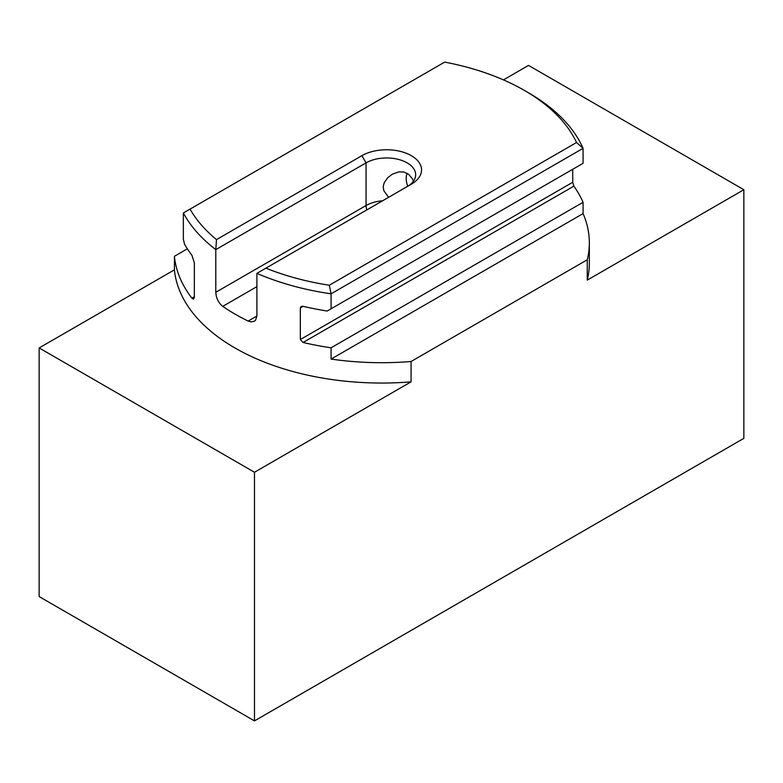 <?xml version="1.0" encoding="UTF-8"?>
<svg xmlns="http://www.w3.org/2000/svg" width="783" height="783" viewBox="0 0 783 783"><rect width="100%" height="100%" fill="white"/><g stroke="black" fill="none" stroke-linecap="round" stroke-linejoin="round"><path stroke-width="1.17" d="M190.044 209.11L444.675 62.111A201.74 116.471 180 0 1 524.365 90.407A201.74 116.471 180 0 1 576.533 142.506L583.071 148.339L331.082 293.821A207.622 119.868 180 0 1 256.902 273.365L411.32 184.211A34.951 20.182 0 0 0 411.32 155.67A34.951 20.182 0 0 0 361.893 155.67L216.499 239.608A201.74 116.471 180 0 1 190.044 209.11L183.359 212.976A207.622 119.868 180 0 0 215.795 249.63L216.499 239.608M528.408 92.737L531.735 94.704A207.622 119.868 180 0 1 583.071 148.339L583.071 163.314L327.206 311.037A207.622 119.868 180 0 1 303.09 306.31L301.171 306.486L300.329 307.905L300.329 339.548L303.09 342.474A207.622 119.868 0 0 0 331.082 347.789L583.071 202.298A207.622 119.868 0 0 0 573.87 186.139L572.716 182.282L572.716 169.285M576.533 142.506L329.3 285.237L331.082 293.821L331.082 308.796M329.3 285.237A201.74 116.471 180 0 1 265.926 268.148M407.209 186.579A29.069 16.786 0 0 0 415.675 174.746A29.069 16.786 0 0 0 397.735 159.233A29.069 16.786 0 0 0 366.053 162.874L215.795 249.63L215.795 292.294L366.053 205.537A29.069 16.786 180 0 1 382.603 200.781M587.25 280.128L587.25 259.79L411.075 361.501L411.075 381.84L254.475 472.257L254.475 720.889L743.85 438.353L743.85 189.721L587.25 280.128A207.622 119.868 0 0 0 589.335 263.176L589.335 242.838A207.622 119.868 0 0 0 583.071 213.602L583.071 202.298M187.343 248.818L174.413 256.286L174.413 269.851L39.15 347.936L39.15 596.577L254.475 720.889M503.44 79.886L528.525 65.4L743.85 189.721M183.359 212.976L183.359 239.255L184.543 244.218A207.622 119.868 0 0 0 191.894 255.229L194.36 262.853L194.331 297.432L193.499 299.106L191.894 298.176A207.622 119.868 180 0 1 174.413 256.286M331.082 347.789L331.082 359.084L583.071 213.602M587.25 259.79A207.622 119.868 0 0 0 589.335 242.838M331.082 359.084A207.622 119.868 0 0 0 411.075 361.501M254.475 472.257L39.15 347.936M256.902 316.029L255.571 320.198L254.289 321.275L251.03 321.901L248.172 321.059L256.902 316.029L256.902 273.365M248.172 321.059A207.622 119.868 180 0 1 222.724 306.368C218.457 302.815 216.147 298.117 215.795 292.294M411.075 381.84A207.622 119.868 180 0 1 174.413 269.851M582.053 163.901L583.071 163.314M388.593 197.326L383.866 190.758L383.181 186.667L384.267 182.547L387.839 177.594L392.273 174.198L399.007 171.829L403.969 172.054L408.638 174.335L412.161 178.455L413.463 181.157M407.757 186.256A17.304 9.993 60 0 1 407.199 173.356M361.893 155.67L366.053 162.874L366.053 205.537A11.07 6.391 -120 0 0 366.826 209.893M191.894 298.176L194.36 296.757M300.329 339.548L572.716 182.282M303.09 342.474L573.87 186.139M256.902 286.637L222.724 306.368M300.329 307.905L303.09 306.31M524.365 90.407L528.525 92.805"/></g></svg>
